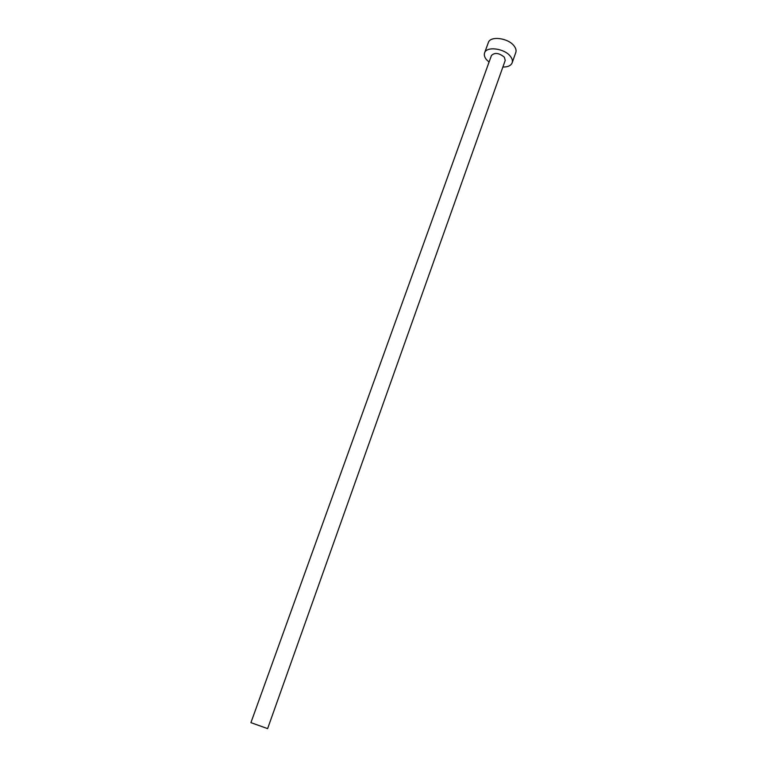 <?xml version="1.0" encoding="UTF-8"?>
<svg xmlns="http://www.w3.org/2000/svg" width="767" height="767" viewBox="0 0 767 767"><rect width="100%" height="100%" fill="white"/><g stroke="black" fill="none" stroke-linecap="round" stroke-linejoin="round"><path stroke-width="1.15" d="M267.616 728.621L250.924 722.648L491.436 55.492C494.744 52.329 499.058 52.894 504.37 57.209L505.223 60.43L267.616 728.621M502.874 67.036C507.831 67.084 510.918 65.674 512.155 62.808C512.797 60.852 512.231 58.723 510.467 56.422C504.667 48.379 486.393 45.991 484.571 52.933C483.9 54.975 484.504 57.18 486.383 59.529L489.058 62.089M512.155 62.808L515.798 52.482C516.45 50.497 515.903 48.35 514.149 46.03C508.396 37.928 490.161 35.608 488.311 42.645L484.571 52.933"/></g></svg>
